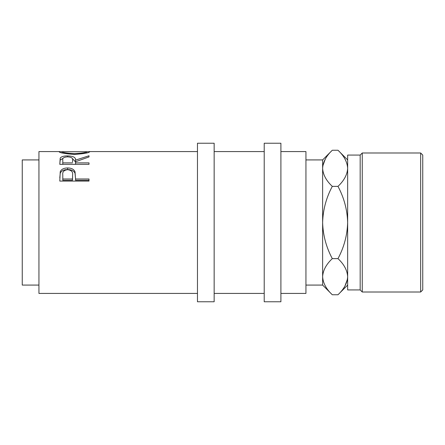 <?xml version="1.0" encoding="UTF-8"?>
<svg xmlns="http://www.w3.org/2000/svg" width="445" height="445" viewBox="0 0 445 445"><rect width="100%" height="100%" fill="white"/><g stroke="black" fill="none" stroke-linecap="round" stroke-linejoin="round"><path stroke-width="0.67" d="M59.797 181.087L60.236 171.714C61.36 169.245 63.824 167.999 67.629 167.976C71.545 167.999 74.015 169.3 75.044 171.881L75.522 178.985L89 178.985L89 181.087L59.797 181.087M59.797 164.344L60.197 158.142C61.243 156.646 63.713 155.9 67.607 155.895C73.264 156.056 75.9 157.474 75.522 160.15L89 155.767L89 156.935L75.522 161.758L75.522 162.881L89 162.881L89 164.344L59.797 164.344L60.197 160.033L63.112 158.32M86.753 151.723L89.751 151.728C88.95 152.891 83.877 153.775 74.526 154.382C65.148 153.809 59.986 152.93 59.046 151.745L62.044 151.728M197.469 293.422L38.938 293.422L38.938 151.578L59.719 151.578M38.938 285.078L22.25 285.078L22.25 159.922L38.938 159.922M214.156 222.5L214.156 143.234L197.469 143.234L197.469 301.766L214.156 301.766L214.156 222.5M280.906 222.5L280.906 143.234L264.219 143.234L264.219 301.766L280.906 301.766L280.906 222.5M420.664 152.991L422.75 155.071L422.75 289.929L420.664 292.015L420.664 152.991L362.258 152.991L362.258 292.009L420.664 292.009M347.656 159.922L337.978 150.243C344.024 155.867 347.256 161.885 347.656 168.305C347.289 174.651 344.057 180.67 337.978 186.372C344.046 197.708 347.272 209.751 347.656 222.5L347.656 289.923L360.172 289.923L360.172 155.077L362.258 152.991M347.656 285.078L337.978 294.757C344.057 289.061 347.289 283.037 347.656 276.695C347.256 270.276 344.024 264.252 337.978 258.628C344.041 247.314 347.267 235.272 347.656 222.5L347.656 155.077L360.172 155.077M305.938 159.922L322.625 159.922L322.625 285.078L305.938 285.078M280.906 293.422L305.938 293.422L305.938 151.578L280.906 151.578M337.978 294.757L332.304 294.757C326.257 289.133 323.026 283.115 322.625 276.695L322.825 279.187M322.625 276.695C322.992 270.349 326.224 264.33 332.304 258.628C326.235 247.292 323.009 235.249 322.625 222.5C323.014 209.729 326.241 197.686 332.304 186.372C326.257 180.748 323.026 174.724 322.625 168.305C322.992 161.963 326.224 155.939 332.304 150.243L337.978 150.243M325.323 159.021L322.825 165.813M347.656 168.305L347.456 165.813M344.958 285.979L347.456 279.187M337.978 258.628L332.304 258.628M337.978 186.372L332.304 186.372M74.515 153.697C82.075 153.269 86.152 152.613 86.753 151.734L62.044 151.734C62.723 152.624 66.883 153.275 74.515 153.697L74.515 154.382M72.568 161.991L72.568 160.161C73.097 158.214 71.439 157.107 67.601 156.84C63.852 157.102 62.25 158.186 62.789 160.1L62.789 162.881L72.524 162.881M72.591 175.063L72.591 175.052C73.102 171.987 71.456 170.196 67.64 169.69C63.902 170.174 62.283 171.909 62.789 174.896L62.789 178.985L72.524 178.985L72.591 175.052M86.753 152.93L86.753 151.734M62.044 152.935L62.044 151.734M62.789 162.881L62.789 164.344M62.789 178.985L62.789 180.264L72.524 180.264L72.591 176.459M72.524 178.985L72.524 180.264M72.196 158.331L75.522 161.98L75.522 160.15M89 181.087L89 180.264L75.522 180.264L75.522 178.985M59.797 177.928L60.236 173.211C61.36 170.813 63.824 169.601 67.629 169.578C71.545 169.601 74.015 170.869 75.044 173.366L75.522 178.684M75.522 162.881L75.522 164.344M67.607 155.895L67.607 156.84M60.197 158.142L60.197 160.033M75.044 171.881L75.044 173.366M67.629 167.976L67.629 169.578M60.236 171.714L60.236 173.211M197.469 151.578L89.095 151.578M264.219 151.578L214.156 151.578M264.219 293.422L214.156 293.422M322.625 285.078L332.304 294.757M322.625 159.922L332.304 150.243M360.172 289.929L362.258 292.009"/></g></svg>
